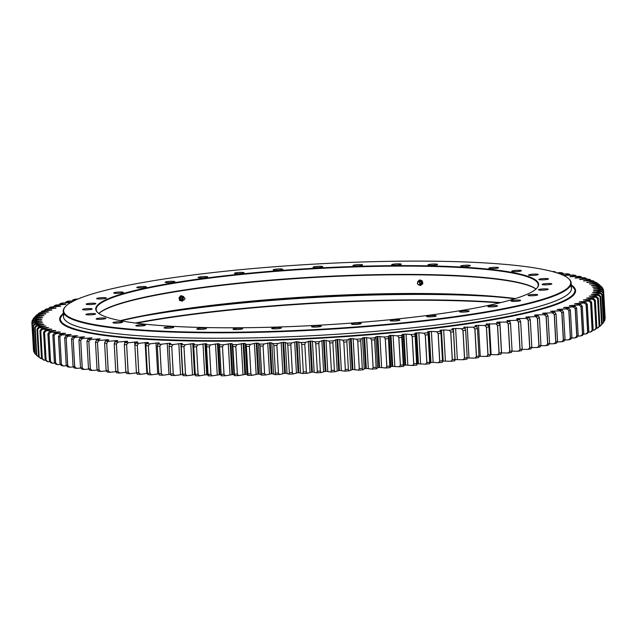 <?xml version="1.0" encoding="UTF-8"?>
<svg xmlns="http://www.w3.org/2000/svg" width="637" height="637" viewBox="0 0 637 637"><rect width="100%" height="100%" fill="white"/><g stroke="black" fill="none" stroke-linecap="round" stroke-linejoin="round"><path stroke-width="0.96" d="M568.339 278.409L568.793 278.815A254.386 32.766 176.8 0 1 571.182 282.939A254.386 32.766 176.8 0 1 360.486 327.1A254.386 32.766 176.8 0 1 63.206 311.342A254.386 32.766 176.8 0 1 65.117 306.97L65.531 306.516A253.948 32.71 -3.2 0 0 360.383 326.606A253.948 32.71 -3.2 0 0 568.339 278.409A253.948 32.71 -3.2 0 0 315.347 264.052A253.948 32.71 -3.2 0 0 65.531 306.516M63.206 311.342L63.509 316.796A254.386 32.766 -3.2 0 0 319.328 335.309A254.386 32.766 -3.2 0 0 571.493 288.394L571.182 282.939M514.656 298.793A241.168 31.062 -3.2 0 0 277.867 299.271A241.168 31.062 -3.2 0 0 121.149 320.793M120.361 320.642A240.73 31.006 176.8 0 1 277.915 298.888A240.73 31.006 176.8 0 1 515.421 298.554M535.996 289.063A221.787 28.569 -3.2 0 0 279.946 279.747A221.787 28.569 -3.2 0 0 98.854 313.508M536.736 288.362A221.35 28.506 -3.2 0 0 538.201 284.787A221.35 28.506 -3.2 0 0 279.532 271.075A221.35 28.506 -3.2 0 0 96.187 309.494A221.35 28.506 -3.2 0 0 98.042 312.886M98.815 313.476A221.35 28.506 176.8 0 1 279.993 279.364A221.35 28.506 176.8 0 1 536.036 289.031M88.193 309.813A4.849 0.621 176.8 0 1 82.531 309.51A4.849 0.621 176.8 0 1 87.333 308.619A4.849 0.621 176.8 0 1 92.206 308.969A4.849 0.621 176.8 0 1 88.193 309.813M91.816 304.462A4.849 0.621 176.8 0 1 86.146 304.16A4.849 0.621 176.8 0 1 90.956 303.268A4.849 0.621 176.8 0 1 95.829 303.618A4.849 0.621 176.8 0 1 91.816 304.462M102.302 298.888A4.849 0.621 176.8 0 1 96.641 298.586A4.849 0.621 176.8 0 1 101.45 297.694A4.849 0.621 176.8 0 1 106.323 298.044A4.849 0.621 176.8 0 1 102.302 298.888M119.358 293.267A4.849 0.621 176.8 0 1 113.689 292.972A4.849 0.621 176.8 0 1 118.498 292.072A4.849 0.621 176.8 0 1 123.371 292.431A4.849 0.621 176.8 0 1 119.358 293.267M142.441 287.773A4.849 0.621 176.8 0 1 136.772 287.47A4.849 0.621 176.8 0 1 141.581 286.578A4.849 0.621 176.8 0 1 146.454 286.929A4.849 0.621 176.8 0 1 142.441 287.773M170.851 282.557A4.849 0.621 176.8 0 1 165.19 282.263A4.849 0.621 176.8 0 1 169.999 281.363A4.849 0.621 176.8 0 1 174.872 281.721A4.849 0.621 176.8 0 1 170.851 282.557M203.744 277.796A4.849 0.621 176.8 0 1 198.083 277.501A4.849 0.621 176.8 0 1 202.885 276.601A4.849 0.621 176.8 0 1 207.758 276.96A4.849 0.621 176.8 0 1 203.744 277.796M240.101 273.623A4.849 0.621 176.8 0 1 234.44 273.329A4.849 0.621 176.8 0 1 239.241 272.437A4.849 0.621 176.8 0 1 244.114 272.787A4.849 0.621 176.8 0 1 240.101 273.623M278.831 270.176A4.849 0.621 176.8 0 1 273.169 269.873A4.849 0.621 176.8 0 1 277.971 268.981A4.849 0.621 176.8 0 1 282.844 269.332A4.849 0.621 176.8 0 1 278.831 270.176M318.747 267.548A4.849 0.621 176.8 0 1 313.086 267.245A4.849 0.621 176.8 0 1 317.887 266.354A4.849 0.621 176.8 0 1 322.76 266.704A4.849 0.621 176.8 0 1 318.747 267.548M358.639 265.82A4.849 0.621 176.8 0 1 352.978 265.518A4.849 0.621 176.8 0 1 357.779 264.626A4.849 0.621 176.8 0 1 362.652 264.976A4.849 0.621 176.8 0 1 358.639 265.82M397.297 265.048A4.849 0.621 176.8 0 1 391.636 264.753A4.849 0.621 176.8 0 1 396.437 263.861A4.849 0.621 176.8 0 1 401.31 264.212A4.849 0.621 176.8 0 1 397.297 265.048M433.55 265.263A4.849 0.621 176.8 0 1 427.889 264.96A4.849 0.621 176.8 0 1 432.69 264.068A4.849 0.621 176.8 0 1 437.563 264.419A4.849 0.621 176.8 0 1 433.55 265.263M466.284 266.441A4.849 0.621 176.8 0 1 460.623 266.147A4.849 0.621 176.8 0 1 465.432 265.247A4.849 0.621 176.8 0 1 470.297 265.605A4.849 0.621 176.8 0 1 466.284 266.441M494.519 268.559A4.849 0.621 176.8 0 1 488.858 268.265A4.849 0.621 176.8 0 1 493.659 267.365A4.849 0.621 176.8 0 1 498.532 267.723A4.849 0.621 176.8 0 1 494.519 268.559M517.387 271.553A4.849 0.621 176.8 0 1 511.726 271.251A4.849 0.621 176.8 0 1 516.527 270.359A4.849 0.621 176.8 0 1 521.4 270.709A4.849 0.621 176.8 0 1 517.387 271.553M534.196 275.327A4.849 0.621 176.8 0 1 528.535 275.025A4.849 0.621 176.8 0 1 533.336 274.133A4.849 0.621 176.8 0 1 538.209 274.483A4.849 0.621 176.8 0 1 534.196 275.327M544.444 279.77A4.849 0.621 176.8 0 1 538.775 279.468A4.849 0.621 176.8 0 1 543.584 278.576A4.849 0.621 176.8 0 1 548.457 278.926A4.849 0.621 176.8 0 1 544.444 279.77M547.804 284.739A4.849 0.621 176.8 0 1 542.135 284.436A4.849 0.621 176.8 0 1 546.944 283.545A4.849 0.621 176.8 0 1 551.817 283.895A4.849 0.621 176.8 0 1 547.804 284.739M544.181 290.09A4.849 0.621 176.8 0 1 538.52 289.795A4.849 0.621 176.8 0 1 543.321 288.895A4.849 0.621 176.8 0 1 548.194 289.254A4.849 0.621 176.8 0 1 544.181 290.09M533.687 295.664A4.849 0.621 176.8 0 1 528.025 295.361A4.849 0.621 176.8 0 1 532.827 294.469A4.849 0.621 176.8 0 1 537.7 294.82A4.849 0.621 176.8 0 1 533.687 295.664M516.639 301.285A4.849 0.621 176.8 0 1 510.978 300.983A4.849 0.621 176.8 0 1 515.779 300.091A4.849 0.621 176.8 0 1 520.652 300.441A4.849 0.621 176.8 0 1 516.639 301.285M493.556 306.779A4.849 0.621 176.8 0 1 487.894 306.485A4.849 0.621 176.8 0 1 492.696 305.593A4.849 0.621 176.8 0 1 497.569 305.943A4.849 0.621 176.8 0 1 493.556 306.779M432.244 316.756A4.849 0.621 176.8 0 1 426.583 316.454A4.849 0.621 176.8 0 1 431.384 315.562A4.849 0.621 176.8 0 1 436.257 315.912A4.849 0.621 176.8 0 1 432.244 316.756M395.888 320.929A4.849 0.621 176.8 0 1 390.226 320.626A4.849 0.621 176.8 0 1 395.028 319.734A4.849 0.621 176.8 0 1 399.901 320.085A4.849 0.621 176.8 0 1 395.888 320.929M357.158 324.376A4.849 0.621 176.8 0 1 351.497 324.082A4.849 0.621 176.8 0 1 356.298 323.182A4.849 0.621 176.8 0 1 361.171 323.54A4.849 0.621 176.8 0 1 357.158 324.376M317.242 327.004A4.849 0.621 176.8 0 1 311.581 326.709A4.849 0.621 176.8 0 1 316.382 325.81A4.849 0.621 176.8 0 1 321.255 326.168A4.849 0.621 176.8 0 1 317.242 327.004M277.35 328.732A4.849 0.621 176.8 0 1 271.688 328.429A4.849 0.621 176.8 0 1 276.49 327.537A4.849 0.621 176.8 0 1 281.363 327.888A4.849 0.621 176.8 0 1 277.35 328.732M238.692 329.504A4.849 0.621 176.8 0 1 233.031 329.202A4.849 0.621 176.8 0 1 237.832 328.31A4.849 0.621 176.8 0 1 242.705 328.66A4.849 0.621 176.8 0 1 238.692 329.504M202.439 329.289A4.849 0.621 176.8 0 1 196.777 328.995A4.849 0.621 176.8 0 1 201.579 328.095A4.849 0.621 176.8 0 1 206.452 328.453A4.849 0.621 176.8 0 1 202.439 329.289M169.705 328.111A4.849 0.621 176.8 0 1 164.043 327.808A4.849 0.621 176.8 0 1 168.845 326.916A4.849 0.621 176.8 0 1 173.718 327.267A4.849 0.621 176.8 0 1 169.705 328.111M141.47 325.993A4.849 0.621 176.8 0 1 135.808 325.69A4.849 0.621 176.8 0 1 140.61 324.798A4.849 0.621 176.8 0 1 145.483 325.149A4.849 0.621 176.8 0 1 141.47 325.993M118.601 322.999A4.849 0.621 176.8 0 1 112.94 322.696A4.849 0.621 176.8 0 1 117.741 321.804A4.849 0.621 176.8 0 1 122.615 322.155A4.849 0.621 176.8 0 1 118.601 322.999M101.793 319.225A4.849 0.621 176.8 0 1 96.131 318.922A4.849 0.621 176.8 0 1 100.933 318.03A4.849 0.621 176.8 0 1 105.806 318.389A4.849 0.621 176.8 0 1 101.793 319.225M465.137 311.995A4.849 0.621 176.8 0 1 459.476 311.692A4.849 0.621 176.8 0 1 464.277 310.8A4.849 0.621 176.8 0 1 469.151 311.151A4.849 0.621 176.8 0 1 465.137 311.995M91.553 314.789A4.849 0.621 176.8 0 1 85.891 314.487A4.849 0.621 176.8 0 1 90.693 313.595A4.849 0.621 176.8 0 1 95.566 313.945A4.849 0.621 176.8 0 1 91.553 314.789M354.913 322.824A221.787 28.569 176.8 0 1 97.811 312.687A221.787 28.569 176.8 0 1 315.578 268.185A221.787 28.569 176.8 0 1 536.943 288.131A221.787 28.569 176.8 0 1 354.913 322.824M38.507 356.609A286.324 36.874 -3.2 0 0 39.096 356.967L37.559 329.488A286.324 36.874 176.8 0 1 36.97 329.13L38.507 356.609L40.203 358.137A284.564 36.651 176.8 0 0 41.055 358.647L41.923 358.615M36.97 329.13L38.467 327.171A284.564 36.651 -3.2 0 0 39.319 327.681L37.559 329.488M39.096 356.967L41.055 358.647M40.688 331.081A286.324 36.874 176.8 0 1 39.948 330.738L41.485 358.217A286.324 36.874 -3.2 0 0 42.225 358.559L40.768 330.985L42.313 358.639L44.192 360.231A284.564 36.651 176.8 0 1 43.133 359.738L41.485 358.217M39.948 330.738L41.397 328.772A284.564 36.651 -3.2 0 0 42.464 329.265L40.768 330.985M44.479 332.618A286.324 36.874 176.8 0 1 43.603 332.291L45.139 359.77A286.324 36.874 -3.2 0 0 46.015 360.096L44.558 332.522L46.103 360.176L47.998 361.752A284.564 36.651 176.8 0 1 46.724 361.275L45.139 359.77M43.603 332.291L44.996 330.308A284.564 36.651 -3.2 0 0 46.27 330.786L44.558 332.522M48.93 334.091A286.324 36.874 176.8 0 1 47.91 333.78L49.447 361.259A286.324 36.874 -3.2 0 0 50.466 361.569L49.009 333.995L50.554 361.649L52.457 363.217A284.564 36.651 176.8 0 1 50.976 362.764L49.447 361.259M47.91 333.78L49.248 331.797A284.564 36.651 -3.2 0 0 50.721 332.251L49.009 333.995M54.034 335.5A286.324 36.874 176.8 0 1 52.871 335.197L54.408 362.676A286.324 36.874 -3.2 0 0 55.57 362.979L54.105 335.404L55.658 363.058L57.553 364.611A284.564 36.651 176.8 0 1 55.873 364.181L54.408 362.676M52.871 335.197L54.145 333.215A284.564 36.651 -3.2 0 0 55.825 333.645L54.105 335.404M59.767 336.838A286.324 36.874 176.8 0 1 58.469 336.551L60.005 364.03A286.324 36.874 -3.2 0 0 61.303 364.316L59.846 336.742L61.391 364.396L63.286 365.941A284.564 36.651 176.8 0 1 61.407 365.527L60.005 364.03M58.469 336.551L59.679 334.56A284.564 36.651 -3.2 0 0 61.558 334.974L59.846 336.742M66.129 338.104A286.324 36.874 176.8 0 1 64.695 337.841L66.232 365.312A286.324 36.874 -3.2 0 0 67.665 365.582L66.2 338.008L67.745 365.662L69.632 367.199A284.564 36.651 176.8 0 1 67.562 366.808L66.232 365.312M64.695 337.841L65.834 335.842A284.564 36.651 -3.2 0 0 67.904 336.225L66.2 338.008M73.088 339.298A286.324 36.874 176.8 0 1 71.527 339.043L73.064 366.522A286.324 36.874 -3.2 0 0 74.625 366.777L73.159 339.202L74.704 366.848L76.583 368.377A284.564 36.651 176.8 0 1 74.322 368.011L73.064 366.522M71.527 339.043L72.594 337.045A284.564 36.651 -3.2 0 0 74.855 337.411L73.159 339.202M80.644 340.413A286.324 36.874 176.8 0 1 78.956 340.174L80.493 367.653A286.324 36.874 -3.2 0 0 82.181 367.883L80.708 340.317L82.253 367.963L84.116 369.476A284.564 36.651 176.8 0 1 81.671 369.134L80.493 367.653M78.956 340.174L79.944 338.167A284.564 36.651 -3.2 0 0 82.388 338.51L80.708 340.317M88.766 341.44A286.324 36.874 176.8 0 1 86.958 341.225L88.495 368.704A286.324 36.874 -3.2 0 0 90.303 368.919L88.83 341.344L90.374 368.99L92.222 370.495A284.564 36.651 176.8 0 1 89.602 370.185L88.495 368.704M86.958 341.225L87.866 339.218A284.564 36.651 -3.2 0 0 90.486 339.529L88.83 341.344M97.445 342.387A286.324 36.874 176.8 0 1 95.51 342.188L97.047 369.667A286.324 36.874 -3.2 0 0 98.982 369.866L97.501 342.292L99.053 369.938L100.869 371.435A284.564 36.651 176.8 0 1 98.074 371.148L97.047 369.667M95.51 342.188L96.346 340.182A284.564 36.651 -3.2 0 0 99.141 340.469L97.501 342.292M106.65 343.247A286.324 36.874 176.8 0 1 104.603 343.072L106.14 370.551A286.324 36.874 -3.2 0 0 108.186 370.726L106.705 343.152L108.25 370.806L110.042 372.287A284.564 36.651 176.8 0 1 107.088 372.024L106.14 370.551M104.603 343.072L105.36 341.058A284.564 36.651 -3.2 0 0 108.314 341.321L106.705 343.152M116.364 344.028A286.324 36.874 176.8 0 1 114.214 343.861L115.751 371.339A286.324 36.874 -3.2 0 0 117.901 371.498L116.42 343.932L117.964 371.578L119.724 373.051A284.564 36.651 176.8 0 1 116.611 372.82L115.751 371.339M114.214 343.861L114.875 341.854A284.564 36.651 -3.2 0 0 117.988 342.085L116.42 343.932M126.564 344.713A286.324 36.874 176.8 0 1 124.311 344.569L125.847 372.048A286.324 36.874 -3.2 0 0 128.101 372.183L126.62 344.609L128.164 372.263L129.884 373.728A284.564 36.651 176.8 0 1 126.62 373.521L125.847 372.048M124.311 344.569L124.892 342.555A284.564 36.651 -3.2 0 0 128.148 342.762L126.62 344.609M137.226 345.302A286.324 36.874 176.8 0 1 134.869 345.182L136.406 372.661A286.324 36.874 -3.2 0 0 138.762 372.78L137.274 345.206L138.818 372.852L140.498 374.309A284.564 36.651 176.8 0 1 137.098 374.134L136.406 372.661M134.869 345.182L135.363 343.168A284.564 36.651 -3.2 0 0 138.77 343.343L137.274 345.206M148.317 345.803A286.324 36.874 176.8 0 1 145.873 345.7L147.41 373.178A286.324 36.874 -3.2 0 0 149.854 373.282L148.365 345.708L149.91 373.354L151.55 374.803A284.564 36.651 176.8 0 1 148.007 374.66L147.41 373.178M145.873 345.7L146.279 343.693A284.564 36.651 -3.2 0 0 149.814 343.837L148.365 345.708M159.823 346.209A286.324 36.874 176.8 0 1 157.291 346.13L158.828 373.601A286.324 36.874 -3.2 0 0 161.36 373.688L159.863 346.106L161.408 373.76L163 375.201A284.564 36.651 176.8 0 1 159.338 375.089L158.828 373.601M157.291 346.13L157.602 344.123A284.564 36.651 -3.2 0 0 161.265 344.235L159.863 346.106M171.703 346.52A286.324 36.874 176.8 0 1 169.092 346.456L170.628 373.935A286.324 36.874 -3.2 0 0 173.24 373.999L171.743 346.417L173.288 374.07L174.825 375.504A284.564 36.651 176.8 0 1 171.05 375.424L170.628 373.935M169.092 346.456L169.315 344.458A284.564 36.651 -3.2 0 0 173.097 344.537L171.743 346.417M183.942 346.735A286.324 36.874 176.8 0 1 181.258 346.695L182.795 374.174A286.324 36.874 -3.2 0 0 185.478 374.214L183.974 346.632L185.526 374.285L187.007 375.719A284.564 36.651 176.8 0 1 183.122 375.663L182.795 374.174M181.258 346.695L181.386 344.697A284.564 36.651 -3.2 0 0 185.271 344.752L183.974 346.632M196.499 346.854A286.324 36.874 176.8 0 1 193.744 346.831L195.28 374.309A286.324 36.874 -3.2 0 0 198.035 374.325L196.53 346.751L198.075 374.405L199.5 375.83A284.564 36.651 176.8 0 1 195.519 375.806L195.28 374.309M193.744 346.831L193.783 344.84A284.564 36.651 -3.2 0 0 197.765 344.864L196.53 346.751M209.35 346.87A286.324 36.874 176.8 0 1 206.539 346.878L208.068 374.357A286.324 36.874 -3.2 0 0 210.887 374.349L209.374 346.775L210.927 374.421L212.28 375.846A284.564 36.651 176.8 0 1 208.211 375.854L208.068 374.357M206.539 346.878L206.484 344.888A284.564 36.651 -3.2 0 0 210.552 344.88L209.374 346.775M208.211 375.854L208.164 375.082M222.464 346.799A286.324 36.874 176.8 0 1 219.59 346.823L221.127 374.301A286.324 36.874 -3.2 0 0 223.993 374.277L222.488 346.703L224.033 374.349L225.323 375.766A284.564 36.651 176.8 0 1 221.174 375.806L221.127 374.301M219.59 346.823L219.447 344.832A284.564 36.651 -3.2 0 0 223.595 344.8L222.488 346.703M235.801 346.624A286.324 36.874 176.8 0 1 232.887 346.671L234.424 374.15A286.324 36.874 -3.2 0 0 237.338 374.102L235.817 346.528L237.37 374.174L238.596 375.591A284.564 36.651 176.8 0 1 234.376 375.655L234.424 374.15M232.887 346.671L232.648 344.689A284.564 36.651 -3.2 0 0 236.86 344.625L235.817 346.528M249.338 346.361A286.324 36.874 176.8 0 1 246.384 346.424L247.92 373.903A286.324 36.874 -3.2 0 0 250.874 373.839L249.354 346.265L250.898 373.911L252.061 375.32A284.564 36.651 176.8 0 1 247.785 375.416L247.92 373.903M246.384 346.424L246.049 344.45A284.564 36.651 -3.2 0 0 250.325 344.354L249.354 346.265M263.041 345.995A286.324 36.874 176.8 0 1 260.055 346.082L261.592 373.561A286.324 36.874 -3.2 0 0 264.578 373.473L263.057 345.899L264.602 373.545L265.685 374.954A284.564 36.651 176.8 0 1 261.361 375.082L261.592 373.561M260.055 346.082L259.633 344.115A284.564 36.651 -3.2 0 0 263.957 343.988L263.057 345.899M276.88 345.541A286.324 36.874 176.8 0 1 273.862 345.644L275.399 373.123A286.324 36.874 -3.2 0 0 278.409 373.019L276.88 345.437L278.433 373.091L279.436 374.5A284.564 36.651 176.8 0 1 275.08 374.652L275.399 373.123M273.862 345.644L273.345 343.685A284.564 36.651 -3.2 0 0 277.708 343.526L276.88 345.437M290.806 344.983A286.324 36.874 176.8 0 1 287.781 345.111L289.309 372.589A286.324 36.874 -3.2 0 0 292.343 372.462L290.814 344.888L292.359 372.541L293.291 373.943A284.564 36.651 176.8 0 1 288.903 374.126L289.309 372.589M287.781 345.111L287.176 343.16A284.564 36.651 -3.2 0 0 291.563 342.977L290.814 344.888M304.805 344.346A286.324 36.874 176.8 0 1 301.763 344.49L303.3 371.968A286.324 36.874 -3.2 0 0 306.341 371.825L304.805 344.251L306.349 371.897L307.201 373.298A284.564 36.651 176.8 0 1 302.798 373.513L303.3 371.968M301.763 344.49L301.07 342.547A284.564 36.651 -3.2 0 0 305.473 342.332L304.805 344.251M318.834 343.614A286.324 36.874 176.8 0 1 315.785 343.773L317.322 371.252A286.324 36.874 -3.2 0 0 320.371 371.084L318.834 343.51L320.379 371.164L321.144 372.565A284.564 36.651 176.8 0 1 316.74 372.812L317.322 371.252M315.785 343.773L315.004 341.838A284.564 36.651 -3.2 0 0 319.416 341.599L318.834 343.51M332.864 342.786A286.324 36.874 176.8 0 1 329.815 342.977L331.351 370.447A286.324 36.874 -3.2 0 0 334.401 370.264L332.856 342.69L333.358 340.779L337.714 339.425L342.865 340.166A284.564 36.651 -3.2 0 0 347.253 339.871L346.854 341.878A286.324 36.874 176.8 0 1 343.821 342.085L345.358 369.564A286.324 36.874 -3.2 0 0 348.391 369.356L346.854 341.878M329.815 342.977L328.955 341.05A284.564 36.651 -3.2 0 0 333.358 340.779M334.401 370.264L335.086 371.745A284.564 36.651 176.8 0 1 330.683 372.016L331.351 370.447M343.821 342.085L342.865 340.166M348.391 369.356L348.988 370.838A284.564 36.651 176.8 0 1 344.601 371.132L345.358 369.564M360.773 340.883A286.324 36.874 176.8 0 1 357.755 341.106L359.292 368.584A286.324 36.874 -3.2 0 0 362.31 368.361L360.757 340.787L361.083 338.876L363.846 337.578L370.487 338.151A284.564 36.651 -3.2 0 0 374.811 337.801L374.588 339.808A286.324 36.874 176.8 0 1 371.594 340.047L373.131 367.525A286.324 36.874 -3.2 0 0 376.125 367.286L374.588 339.808M357.755 341.106L356.72 339.202A284.564 36.651 -3.2 0 0 361.083 338.876M362.31 368.361L362.819 369.842A284.564 36.651 176.8 0 1 358.456 370.169L359.292 368.584M371.594 340.047L370.487 338.151M376.125 367.286L376.539 368.767A284.564 36.651 176.8 0 1 372.215 369.118L373.131 367.525M388.267 338.653A286.324 36.874 176.8 0 1 385.305 338.908L386.842 366.386A286.324 36.874 -3.2 0 0 389.804 366.132L388.395 336.655L389.08 335.659L390.274 335.373L397.592 335.818A284.564 36.651 -3.2 0 0 401.812 335.42L401.772 337.419A286.324 36.874 176.8 0 1 398.858 337.69L400.394 365.168A286.324 36.874 -3.2 0 0 403.309 364.897L401.772 337.419M385.305 338.908L384.119 337.021A284.564 36.651 -3.2 0 0 388.395 336.655M389.804 366.132L390.131 367.621A284.564 36.651 176.8 0 1 385.847 367.995L386.842 366.386M398.858 337.69L397.592 335.818M403.309 364.897L403.547 366.386A284.564 36.651 176.8 0 1 399.327 366.785L400.394 365.168M415.085 336.113A286.324 36.874 176.8 0 1 412.211 336.4L413.747 363.878A286.324 36.874 -3.2 0 0 416.622 363.592L414.974 333.143L418.859 332.761L423.931 333.191A284.564 36.651 -3.2 0 0 428.008 332.745L428.152 334.736A286.324 36.874 176.8 0 1 425.333 335.038L426.87 362.517A286.324 36.874 -3.2 0 0 429.688 362.214L428.152 334.736M412.211 336.4L410.873 334.536A284.564 36.651 -3.2 0 0 415.029 334.122L414.982 333.159M416.622 363.592L416.757 365.089A284.564 36.651 176.8 0 1 412.609 365.503L413.747 363.878M425.333 335.038L423.931 333.191M429.688 362.214L429.736 363.711A284.564 36.651 176.8 0 1 425.667 364.157L426.87 362.517M440.963 333.286A286.324 36.874 176.8 0 1 438.2 333.605L439.737 361.083A286.324 36.874 -3.2 0 0 442.5 360.765L440.963 333.286L440.724 331.312L439.912 330.348M438.2 333.605L436.735 331.773A284.564 36.651 -3.2 0 0 440.724 331.312M442.5 360.765L442.452 362.278A284.564 36.651 176.8 0 1 438.463 362.74L439.737 361.083M453.472 331.781A286.324 36.874 176.8 0 1 450.781 332.116L452.318 359.587A286.324 36.874 -3.2 0 0 455.009 359.26L453.472 331.781L453.138 329.807L451.944 328.859M450.781 332.116L449.244 330.285A284.564 36.651 -3.2 0 0 453.138 329.807M455.009 359.26L454.874 360.773A284.564 36.651 176.8 0 1 450.98 361.251L452.318 359.587M465.655 330.213A286.324 36.874 176.8 0 1 463.035 330.555L464.572 358.034A286.324 36.874 -3.2 0 0 467.184 357.691L465.655 330.213L465.233 328.246L463.736 327.386L473.291 327.139A284.564 36.651 -3.2 0 0 476.962 326.622L477.479 328.581A286.324 36.874 176.8 0 1 474.939 328.939L476.476 356.417A286.324 36.874 -3.2 0 0 479.016 356.059L477.479 328.581M463.035 330.555L461.443 328.74A284.564 36.651 -3.2 0 0 465.233 328.246M467.184 357.691L466.961 359.212A284.564 36.651 176.8 0 1 463.179 359.714L464.572 358.034M474.939 328.939L473.291 327.139M479.016 356.059L478.698 357.588A284.564 36.651 176.8 0 1 475.027 358.105L476.476 356.417M488.921 326.908A286.324 36.874 176.8 0 1 486.469 327.275L488.006 354.753A286.324 36.874 -3.2 0 0 490.458 354.387L488.921 326.908L488.316 324.958L486.111 324.161L495.841 323.787A284.564 36.651 -3.2 0 0 499.257 323.238L499.949 325.181A286.324 36.874 176.8 0 1 497.585 325.555L499.121 353.033A286.324 36.874 -3.2 0 0 501.486 352.659L499.949 325.181M486.469 327.275L484.773 325.491A284.564 36.651 -3.2 0 0 488.316 324.958M490.458 354.387L490.044 355.924A284.564 36.651 176.8 0 1 486.501 356.457L488.006 354.753M497.585 325.555L495.841 323.787M501.486 352.659L500.985 354.204A284.564 36.651 176.8 0 1 497.577 354.753L499.121 353.033M510.54 323.405A286.324 36.874 176.8 0 1 508.278 323.795L509.815 351.274A286.324 36.874 -3.2 0 0 512.076 350.883L510.54 323.405L509.759 321.47L506.869 320.745L516.671 320.244A284.564 36.651 -3.2 0 0 519.8 319.67L520.66 321.597A286.324 36.874 176.8 0 1 518.502 321.996L520.039 349.466A286.324 36.874 -3.2 0 0 522.197 349.076L520.66 321.597M508.278 323.795L506.487 322.035A284.564 36.651 -3.2 0 0 509.759 321.47M512.076 350.883L511.487 352.436A284.564 36.651 176.8 0 1 508.215 353.002L509.815 351.274M518.502 321.996L516.671 320.244M522.197 349.076L521.528 350.637A284.564 36.651 176.8 0 1 518.407 351.21L520.039 349.466M530.295 319.75A286.324 36.874 176.8 0 1 528.248 320.148L529.785 347.627A286.324 36.874 -3.2 0 0 531.831 347.229L530.295 319.75L529.347 317.831L525.804 317.186L535.59 316.557A284.564 36.651 -3.2 0 0 538.392 315.96L539.42 317.871A286.324 36.874 176.8 0 1 537.485 318.277L539.021 345.756A286.324 36.874 -3.2 0 0 540.956 345.35L539.42 317.871M528.248 320.148L526.385 318.42A284.564 36.651 -3.2 0 0 529.347 317.831M531.831 347.229L531.083 348.797A284.564 36.651 176.8 0 1 528.113 349.387L529.785 347.627M537.485 318.277L535.59 316.557M540.956 345.35L540.12 346.926A284.564 36.651 176.8 0 1 537.317 347.523L539.021 345.756M548.011 315.96A286.324 36.874 176.8 0 1 546.196 316.382L547.732 343.861A286.324 36.874 -3.2 0 0 549.548 343.439L548.011 315.96L546.904 314.065L542.589 313.245L552.406 312.759A284.564 36.651 -3.2 0 0 554.859 312.154L556.045 314.033A286.324 36.874 176.8 0 1 554.349 314.455L555.886 341.934A286.324 36.874 -3.2 0 0 557.582 341.512L556.045 314.033M546.196 316.382L544.269 314.67A284.564 36.651 -3.2 0 0 546.904 314.065M549.548 343.439L548.632 345.031A284.564 36.651 176.8 0 1 546.005 345.636L547.732 343.861M554.349 314.455L552.406 312.759M557.582 341.512L556.595 343.12A284.564 36.651 176.8 0 1 554.134 343.725L555.886 341.934M563.506 312.09A286.324 36.874 176.8 0 1 561.938 312.512L563.474 339.991A286.324 36.874 -3.2 0 0 565.043 339.569L563.506 312.09L562.248 310.219L557.152 309.494L566.962 308.889A284.564 36.651 -3.2 0 0 569.048 308.268L570.378 310.131A286.324 36.874 176.8 0 1 568.937 310.561L570.473 338.032A286.324 36.874 -3.2 0 0 571.915 337.61L570.378 310.131M561.938 312.512L559.979 310.832A284.564 36.651 -3.2 0 0 562.248 310.219M565.043 339.569L563.976 341.185A284.564 36.651 176.8 0 1 561.707 341.798L563.474 339.991M568.937 310.561L566.962 308.889M571.915 337.61L570.776 339.234A284.564 36.651 176.8 0 1 568.69 339.855L570.473 338.032M576.636 308.165A286.324 36.874 176.8 0 1 575.33 308.595L576.867 336.073A286.324 36.874 -3.2 0 0 578.173 335.643L576.636 308.165L575.235 306.317L569.406 305.704L579.113 304.98A284.564 36.651 -3.2 0 0 580.809 304.359L582.274 306.198A286.324 36.874 176.8 0 1 581.103 306.62L582.64 334.099A286.324 36.874 -3.2 0 0 583.811 333.669L582.274 306.198M575.33 308.595L573.348 306.93A284.564 36.651 -3.2 0 0 575.235 306.317M578.173 335.643L576.971 337.284A284.564 36.651 176.8 0 1 575.076 337.897L576.867 336.073M581.103 306.62L579.113 304.98M583.811 333.669L582.537 335.325A284.564 36.651 176.8 0 1 580.848 335.946L582.64 334.099M587.274 304.223A286.324 36.874 176.8 0 1 586.247 304.653L587.776 332.132A286.324 36.874 -3.2 0 0 588.811 331.702L587.274 304.223L585.745 302.4L579.232 301.906L588.747 301.07A284.564 36.651 -3.2 0 0 590.037 300.449L591.622 302.264A286.324 36.874 176.8 0 1 590.738 302.686L592.275 330.165A286.324 36.874 -3.2 0 0 593.158 329.743L591.622 302.264M586.247 304.653L584.256 303.021A284.564 36.651 -3.2 0 0 585.745 302.4M588.811 331.702L587.473 333.366A284.564 36.651 176.8 0 1 585.984 333.987L587.776 332.132M590.738 302.686L588.747 301.07M593.158 329.743L591.765 331.415A284.564 36.651 176.8 0 1 590.483 332.036L592.275 330.165M595.316 300.314A286.324 36.874 176.8 0 1 594.568 300.736L596.105 328.214A286.324 36.874 -3.2 0 0 596.853 327.792L595.316 300.314L593.668 298.514L586.542 298.14L595.778 297.192A284.564 36.651 -3.2 0 0 596.638 296.587L598.334 298.379A286.324 36.874 176.8 0 1 597.737 298.793L599.274 326.271A286.324 36.874 -3.2 0 0 599.871 325.849L598.334 298.379M594.568 300.736L592.593 299.127A284.564 36.651 -3.2 0 0 593.668 298.514M596.853 327.792L595.404 329.48A284.564 36.651 176.8 0 1 594.329 330.093L596.105 328.214M597.737 298.793L595.778 297.192M599.871 325.849L598.374 327.553A284.564 36.651 176.8 0 1 597.506 328.159L599.274 326.271M600.683 296.46A286.324 36.874 176.8 0 1 600.229 296.874L601.766 324.352A286.324 36.874 -3.2 0 0 602.22 323.938L600.683 296.46L598.939 294.684L591.263 294.437L600.118 293.394A284.564 36.651 -3.2 0 0 600.564 292.805L602.347 294.565A286.324 36.874 176.8 0 1 602.045 294.979L603.581 322.457A286.324 36.874 -3.2 0 0 603.884 322.043L602.347 294.565M600.229 296.874L598.286 295.281A284.564 36.651 -3.2 0 0 598.939 294.684M602.22 323.938L600.667 325.65A284.564 36.651 176.8 0 1 600.014 326.248L601.766 324.352M602.045 294.979L600.118 293.394M601.83 324.368L603.581 322.457M603.327 292.709A286.324 36.874 176.8 0 1 603.167 293.108L604.704 320.586A286.324 36.874 -3.2 0 0 604.863 320.18L603.327 292.709L601.495 290.958L593.35 290.83L601.75 289.716A284.564 36.651 -3.2 0 0 601.75 289.142L603.613 290.878A286.324 36.874 176.8 0 1 603.613 291.268L605.142 318.747A286.324 36.874 -3.2 0 0 605.15 318.357L603.613 290.878M603.167 293.108L601.272 291.539A284.564 36.651 -3.2 0 0 601.495 290.958M603.852 321.55L604.704 320.586M603.613 291.268L601.75 289.716M604.8 319.145L605.142 318.747M603.358 289.469L601.535 287.924A284.564 36.651 -3.2 0 0 601.32 287.367L603.215 289.087A286.324 36.874 176.8 0 1 603.358 289.469L603.43 290.711M602.427 287.717L600.635 286.172A284.564 36.651 -3.2 0 0 600.213 285.631L602.132 287.343A286.324 36.874 176.8 0 1 602.427 287.717L602.459 288.402M600.213 285.631L591.391 285.607L599.059 284.468L600.81 286.164M599.059 284.468A284.564 36.651 -3.2 0 0 598.414 283.943L589.368 283.943M598.35 284.213L596.797 282.82A284.564 36.651 -3.2 0 0 595.945 282.302L586.725 282.358M595.372 282.605L593.867 281.22A284.564 36.651 -3.2 0 0 592.808 280.726L583.42 280.837M591.725 281.06L590.276 279.675A284.564 36.651 -3.2 0 0 589.002 279.197L579.582 279.444L586.024 278.194A284.564 36.651 -3.2 0 0 584.543 277.732L575.028 278.043L581.127 276.776A284.564 36.651 -3.2 0 0 579.447 276.339L569.86 276.713L575.593 275.423A284.564 36.651 -3.2 0 0 573.714 275.009L564.079 275.447L569.438 274.149A284.564 36.651 -3.2 0 0 567.368 273.759L560.823 274.244M587.41 279.571L586.024 278.194M582.457 278.146L581.127 276.776M576.859 276.792L575.593 275.423M570.641 275.51L569.438 274.149M563.809 274.308L562.678 272.939A284.564 36.651 -3.2 0 0 560.417 272.58L556.897 272.851M555.894 272.54L555.329 271.816A284.564 36.651 -3.2 0 0 552.884 271.473L552.311 271.521M81.624 297.527A284.564 36.651 -3.2 0 0 80.405 297.837L80.278 298.052M77.778 299.072L75.293 299.151A284.564 36.651 -3.2 0 0 73.024 299.764L72.021 301.301M73.812 300.887L68.31 301.102A284.564 36.651 -3.2 0 0 66.224 301.715L65.157 303.26M70.58 302.639L61.924 303.053A284.564 36.651 -3.2 0 0 60.029 303.666L58.899 305.227M60.029 303.666L65.579 304.382L56.152 305.012A284.564 36.651 -3.2 0 0 54.464 305.625L53.261 307.193M54.464 305.625L60.388 306.286L51.016 306.962A284.564 36.651 -3.2 0 0 49.527 307.583L48.269 309.16M49.527 307.583L55.817 308.181L46.517 308.921A284.564 36.651 -3.2 0 0 45.235 309.534L43.921 311.127M45.235 309.534L51.876 310.076L42.671 310.864A284.564 36.651 -3.2 0 0 41.596 311.477L40.227 313.078M41.596 311.477L48.579 311.955L39.494 312.791A284.564 36.651 -3.2 0 0 38.626 313.396L37.209 315.012M38.626 313.396L45.928 313.81L36.986 314.702A284.564 36.651 -3.2 0 0 36.333 315.299L34.86 316.923M33.116 318.906A286.324 36.874 176.8 0 1 33.419 318.5L35.146 316.589A284.564 36.651 -3.2 0 0 34.709 317.178L33.148 319.408M32.137 320.769A286.324 36.874 176.8 0 1 32.296 320.363L33.992 318.444A284.564 36.651 -3.2 0 0 33.769 319.026L32.137 320.769L32.2 321.812M31.85 322.601A286.324 36.874 176.8 0 1 31.858 322.203L33.522 320.276A284.564 36.651 -3.2 0 0 33.514 320.841L31.85 322.601L33.57 350.239M32.248 324.384A286.324 36.874 176.8 0 1 32.105 324.002L33.642 351.481A286.324 36.874 -3.2 0 0 33.785 351.863L32.328 324.297L33.872 351.942L34.541 352.548M32.105 324.002L33.737 322.059A284.564 36.651 -3.2 0 0 33.944 322.617L32.328 324.297M33.331 326.136A286.324 36.874 176.8 0 1 33.044 325.762L34.573 353.24A286.324 36.874 -3.2 0 0 34.868 353.615L33.419 326.04L34.963 353.694L36.19 354.785M33.044 325.762L34.629 323.811A284.564 36.651 -3.2 0 0 35.059 324.352L33.419 326.04M135.299 323.031A254.386 32.766 176.8 0 1 500.849 302.591M143.221 316.056A254.386 32.766 176.8 0 1 492.194 296.547A254.386 32.766 -3.2 0 0 143.221 316.056M36.643 355.311L35.107 327.832A286.324 36.874 176.8 0 1 34.661 327.474L36.198 354.944A286.324 36.874 -3.2 0 0 36.643 355.311L38.945 356.999M38.586 357.007A284.564 36.651 176.8 0 1 37.941 356.481L36.198 354.944M599.481 326.295L600.014 326.248M596.455 328.246L597.506 328.159M592.776 330.205L594.329 330.093M588.437 332.172L590.483 332.036M583.444 334.138L585.984 333.987M577.831 336.105L580.848 335.946M571.588 338.064L575.076 337.897M564.74 340.007L568.69 339.855M557.311 341.942L561.707 341.798M549.301 343.853L554.134 343.725M540.741 345.732L546.005 345.636M531.648 347.587L537.317 347.523M522.037 349.402L528.113 349.387M511.615 351.178L518.407 351.21M501.383 352.914L508.215 353.002M490.371 354.618L497.577 354.753M478.944 356.29L486.501 356.457M466.738 357.978L475.027 358.105M454.484 359.594L463.179 359.714M442.46 361.083L450.98 361.251M429.33 362.779L433.128 362.349L438.463 362.74M416.757 365.089L416.717 364.125L417.737 363.838L425.667 364.157M403.547 366.386L403.866 365.415L405.681 365.057L412.609 365.503M390.131 367.621L390.815 366.625L392.01 366.339L399.327 366.785M376.539 368.767L377.59 367.764L379.588 367.422L385.847 367.995M362.819 369.842L364.221 368.823L366.307 368.489L372.215 369.118M348.988 370.838L352.914 369.484L358.456 370.169M335.086 371.745L339.441 370.392L344.601 371.132M321.144 372.565L325.921 371.22L330.683 372.016M307.201 373.298L312.385 371.96L316.74 372.812M293.291 373.943L298.124 372.653L302.798 373.513M279.436 374.5L285.392 373.186L288.903 374.126M265.685 374.954L272.007 373.664L275.08 374.652M252.061 375.32L258.001 374.07L260.199 374.19L261.361 375.082M238.596 375.591L245.603 374.349L246.989 374.5L247.785 375.416M225.323 375.766L232.648 374.548L233.946 374.715L234.376 375.655M212.28 375.846L219.908 374.66L221.119 374.843L221.174 375.806M199.5 375.83L204.724 374.859L208.514 374.867M187.007 375.719L195.368 374.604M174.825 375.504L183.241 374.429M163 375.201L170.995 374.158M151.55 374.803L158.939 373.808M140.498 374.309L147.537 373.386M129.884 373.728L136.557 372.892M119.724 373.051L126.421 372.271M110.042 372.287L115.958 371.65M100.869 371.435L106.379 370.877M92.222 370.495L97.318 370.017M84.116 369.476L88.79 369.07M76.583 368.377L80.819 368.043M69.632 367.199L73.422 366.92M63.286 365.941L66.606 365.718M57.553 364.611L60.404 364.444M52.457 363.217L54.822 363.09M47.998 361.752L49.877 361.665M44.192 360.231L45.569 360.176M499.742 302.862A254.824 32.821 -3.2 0 0 136.422 323.174M39.319 327.681L48.547 327.625M48.492 327.681L41.397 328.772M42.464 329.265L51.852 329.146M51.772 329.218L44.996 330.308M46.27 330.786L55.69 330.547L49.248 331.797M55.698 330.699L54.989 330.858M50.721 332.251L60.236 331.941L54.145 333.215M60.244 332.116L59.639 332.251M55.825 333.645L65.412 333.27L59.679 334.56M65.42 333.47L64.918 333.581M61.558 334.974L71.185 334.536L65.834 335.842M67.904 336.225L77.563 335.731L72.594 337.045M74.855 337.411L84.506 336.846L79.944 338.167M82.388 338.51L92.023 337.889L87.866 339.218M90.486 339.529L100.081 338.852L96.346 340.182M99.141 340.469L108.155 339.688L108.823 340.015L105.36 341.058M108.314 341.321L117.741 340.532L114.875 341.854M117.988 342.085L127.304 341.241L127.695 341.512L124.892 342.555M128.148 342.762L137.329 341.87L137.823 342.125L135.363 343.168M137.353 342.308L137.329 341.87L137.823 342.125M138.77 343.343L147.784 342.403L148.389 342.65L146.279 343.693M147.816 342.905L147.784 342.403L148.389 342.65M149.814 343.837L158.653 342.849L159.361 343.088L157.602 344.123M158.685 343.447L158.653 342.849L159.361 343.088M161.265 344.235L169.904 343.2L170.716 343.431L169.315 344.458L169.259 343.192M173.097 344.537L181.505 343.462L182.421 343.677L181.386 344.697M185.271 344.752L192.764 343.63L194.46 343.837L193.783 344.84M197.765 344.864L205.671 343.709L206.786 343.9L206.484 344.888M210.552 344.88L218.18 343.693L219.383 343.876L219.447 344.832L219.383 343.876M223.595 344.8L230.92 343.582L232.218 343.749L232.648 344.689M236.86 344.625L243.867 343.383L245.253 343.534L246.049 344.45M250.325 344.354L256.265 343.104L258.471 343.224L259.633 344.115M263.957 343.988L270.271 342.698L273.345 343.685M277.708 343.526L283.664 342.22L287.176 343.16M291.563 342.977L296.388 341.687L301.07 342.547M305.473 342.332L310.657 340.994L315.004 341.838M319.416 341.599L324.193 340.254L328.955 341.05M347.253 339.871L350.446 338.565L356.72 339.202M374.811 337.801L375.854 336.798L377.86 336.455L384.119 337.021M401.812 335.42L402.13 334.441M403.866 365.415L402.13 334.449L406.08 334.059L410.873 334.536M428.008 332.745L427.578 331.773M427.594 331.813L431.4 331.383L436.735 331.773M439.944 330.396L443.663 329.95L449.244 330.285M451.999 328.923L455.622 328.453L461.443 328.74M463.736 327.386L464.389 327.1L464.421 327.737M476.962 326.622L475.114 325.794L476.269 325.419L484.773 325.491M475.114 325.794L475.672 325.507L475.704 326.025M486.111 324.161L486.572 323.875L486.596 324.313M499.257 323.238L496.709 322.473L497.067 322.187L506.487 322.035M519.8 319.67L516.575 318.978L517.236 318.611L526.385 318.42M538.392 315.96L534.531 315.355L534.929 314.989L544.269 314.67M554.859 312.154L550.535 311.27L559.979 310.832M569.048 308.268L563.888 307.496L573.348 306.93M564.016 307.838L563.586 307.79M569.948 305.935L569.414 305.871M580.809 304.359L574.877 303.698L584.256 303.021M575.267 304.024L574.638 303.953M579.973 302.113L579.24 302.034M590.037 300.449L583.388 299.908L592.593 299.127M596.638 296.587L589.336 296.173L598.286 295.281M600.564 292.805L592.673 292.518L601.272 291.539M601.75 289.142L593.358 288.975M593.358 288.983L601.535 287.924M601.32 287.367L592.697 287.255M592.705 287.279L600.635 286.172M589.408 283.983L596.797 282.82M586.781 282.414L593.867 281.22M583.5 280.901L590.276 279.675M579.582 279.444L580.283 279.125L580.307 279.579M575.028 278.043L575.625 277.732L575.649 278.162M569.86 276.713L570.37 276.808M564.079 275.447L564.486 275.518M559.318 273.679L562.678 272.939M554.294 272.071L555.329 271.816M73.024 299.764L75.588 300.043M66.224 301.715L71.694 302.384M65.34 304.454L65.866 304.279M60.021 306.389L59.997 305.967L60.642 306.182M55.323 308.316L55.3 307.87L56.04 308.077M36.333 315.299L43.929 315.649L35.146 316.589M34.709 317.178L42.599 317.465L33.992 318.444M33.769 319.026L41.923 319.248L33.522 320.276M33.514 320.841L41.915 321.016L33.737 322.059M33.944 322.617L42.568 322.712L34.629 323.811M35.059 324.352L43.905 324.408M43.881 324.448L36.213 325.515A284.564 36.651 -3.2 0 0 36.85 326.04L45.896 326.04M45.864 326.088L38.467 327.171M34.661 327.474L36.213 325.515M36.85 326.04L35.107 327.832M44.152 325.825L44.184 326.399M35.186 327.744L36.731 355.39M42.281 324.185L42.313 324.751M41.071 322.505L41.102 323.047M40.529 320.777L40.561 321.311M31.93 322.505L33.474 350.151M40.657 319.01L40.688 319.543M32.224 320.682L32.28 321.717M41.445 317.21L41.477 317.728M33.196 318.818L33.228 319.312M42.91 315.387L42.934 315.896M45.028 313.531L45.052 314.025M47.807 311.66L47.831 312.138M51.231 309.773L51.255 310.235M602.276 287.59L602.315 288.266M603.215 289.341L603.279 290.568M603.462 291.141L605.015 318.898M603.024 292.972L604.577 320.73M601.893 294.843L603.446 322.601M600.086 296.738L601.639 324.496M597.594 298.657L599.146 326.415M594.425 300.6L595.977 328.35M590.595 302.551L592.147 330.308M586.104 304.518L587.656 332.267M580.968 306.485L582.521 334.242M575.195 308.451L576.748 336.209M568.809 310.418L570.362 338.175M561.81 312.369L563.363 340.126M554.23 314.312L555.783 342.069M546.076 316.239L547.629 343.988M537.373 318.134L538.918 345.891M528.137 320.005L529.689 347.762M518.399 321.844L519.951 349.602M508.175 323.652L509.727 351.401M497.489 325.411L499.042 353.161M486.381 327.123L487.926 354.881M474.86 328.796L476.404 356.545M462.956 330.404L464.508 358.161M450.709 331.965L452.262 359.714M438.137 333.454L439.689 361.211M425.277 334.887L426.83 362.644M412.155 336.248L413.708 364.006M389.08 335.659L390.815 366.625M398.81 337.538L400.362 365.296M375.854 336.798L377.59 367.764M385.266 338.757L386.818 366.506M362.493 337.857L364.221 368.823M371.562 339.895L373.115 367.645M349.02 338.844L350.748 369.81M357.731 340.954L359.284 368.704M335.468 339.744L337.204 370.71M343.797 341.926L345.35 369.683M321.876 340.556L323.612 371.522M329.807 342.817L331.359 370.575M308.276 341.289L310.004 372.255M294.7 341.934L296.428 372.9M281.172 342.491L282.9 373.457M267.739 342.953L269.467 373.919M254.418 343.327L256.154 374.293M241.256 343.606L242.984 374.572M228.277 343.797L230.005 374.763M215.513 343.892L217.241 374.859M202.996 343.892L204.724 374.859M190.75 343.797L192.485 374.763M178.814 343.614L180.542 374.58M167.213 343.335L168.94 374.301M155.969 342.961L157.705 373.927M145.125 342.499L146.852 373.465M134.686 341.942L136.422 372.908M124.693 341.305L124.78 342.945M115.162 340.572L115.225 341.727M106.124 339.76L106.18 340.795M97.588 338.86L97.644 339.808M89.586 337.873L89.634 338.757M82.133 336.814L82.181 337.634M75.254 335.675L75.293 336.447M68.947 334.465L68.987 335.197M63.246 333.183L63.286 333.876M58.158 331.837L58.198 332.498M53.691 330.42L53.731 331.057M49.869 328.947L49.901 329.56M46.684 327.41L46.716 328.007M37.639 329.393L39.183 357.038M570.457 285.718A254.386 32.766 176.8 0 1 360.789 332.546A254.386 32.766 176.8 0 1 64.241 314.017M571.309 285.097A257.706 33.196 176.8 0 1 361.466 334.951A257.706 33.196 176.8 0 1 69.17 326.916A257.706 33.196 176.8 0 1 63.326 313.5M571.301 284.994A258.351 33.275 176.8 0 1 575.585 290.568A258.351 33.275 176.8 0 1 361.593 335.412A258.351 33.275 176.8 0 1 59.687 319.416A258.351 33.275 176.8 0 1 63.318 313.396M422.299 280.933L422.841 283.672L422.363 283.823L422.052 282.47L421.821 281.084L422.299 280.933L419.887 279.914L417.538 281.793L417.761 283.178M421.821 281.084L419.409 280.073M422.841 283.672L420.492 285.551L422.363 283.823M418.079 284.532L420.492 285.551M417.737 282.295A2.421 2.166 71.8 0 1 422.052 282.47A2.421 2.166 71.8 0 1 418.477 284.54M418.7 281.968A1.545 1.378 71.8 0 1 421.192 283.513A1.545 1.378 71.8 0 1 419.449 284.229M419.488 284.182A1.163 1.043 -108.2 0 0 418.764 281.976M417.673 283.998A1.314 1.178 -108.2 0 0 417.697 284.03L417.41 283.17A1.314 1.178 -108.2 0 0 417.41 283.21M417.434 283.481A1.099 0.987 -108.2 0 0 417.649 283.967L417.41 283.25A1.099 0.987 -108.2 0 0 417.434 283.481M182.373 301.174L179.538 300.401L179.037 297.71L179.674 297.798L180.175 300.481L182.373 301.174L183.273 300.186A2.421 1.983 -82.5 0 1 181.33 300.839A2.421 1.983 -82.5 0 1 179.984 299.143A2.421 1.983 -82.5 0 1 180.574 296.81L179.674 297.798M179.538 300.401L180.175 300.481M179.037 297.71L180.725 295.719L181.362 295.799L180.574 296.81A2.421 1.983 -82.5 0 1 182.516 296.157L181.362 295.799M183.87 297.845L183.56 296.492L182.516 296.157A2.421 1.983 -82.5 0 1 183.751 297.415M182.62 299.732A1.545 1.258 -82.5 0 1 181.378 297.145A1.545 1.258 -82.5 0 1 182.915 297.479M183.289 297.527A1.163 0.948 97.5 0 0 182.071 299.119A1.163 0.948 97.5 0 0 182.994 299.788M184.579 297.949A1.314 1.075 97.5 0 0 182.62 299.079A1.314 1.075 97.5 0 0 184.348 299.709M183.05 299.056A1.099 0.9 97.5 0 0 184.427 299.653A1.099 0.9 97.5 0 0 183.544 297.798A1.099 0.9 97.5 0 0 183.05 299.056M584.304 280.583L584.336 281.06M587.688 282.103L587.712 282.589M590.419 283.672L590.443 284.174M592.49 285.296L592.521 285.806M593.899 286.961L593.931 287.486M594.647 288.68L594.679 289.214M594.727 290.432L594.759 290.974M594.138 292.216L594.17 292.773M592.88 294.039L592.912 294.605M590.961 295.887L590.993 296.46M588.389 297.75L588.421 298.347M585.156 299.637L585.188 300.25M581.286 301.532L581.318 302.169M576.772 303.435L576.811 304.104M571.644 305.346L571.684 306.047M565.895 307.257L565.935 307.99M559.557 309.16L559.597 309.932M552.629 311.055L552.677 311.883M545.137 312.934L545.184 313.818M543.003 313.141L543.027 313.539M537.095 314.789L537.15 315.753M534.929 314.989L534.953 315.419M528.527 316.629L528.583 317.68M526.337 316.812L526.361 317.274M519.45 318.436L519.513 319.599M517.236 318.611L517.268 319.113M509.887 320.212L509.99 322.067M507.657 320.371L507.689 320.937M499.862 321.948L501.59 352.914M497.624 322.099L497.656 322.728M489.399 323.652L491.127 354.618M487.154 323.779L487.194 324.512M478.514 325.3L480.25 356.266M476.269 325.419L476.317 326.303M467.247 326.908L468.983 357.875M465.01 327.004L465.074 328.135M455.622 328.453L457.358 359.419M453.393 328.541L455.121 359.515M452.756 328.628L452.803 329.488M443.663 329.95L445.398 360.916M441.449 330.022L443.177 360.988M440.788 330.109L442.524 361.075M431.4 331.383L433.128 362.349M429.211 331.447L430.938 362.413M428.534 331.519L430.262 362.485M418.859 332.761L420.595 363.727M416.694 332.801L418.429 363.767M416.009 332.872L417.737 363.838M406.08 334.059L407.815 365.025M403.946 334.091L405.681 365.057M403.245 334.162L404.973 365.128M393.085 335.293L394.821 366.259M390.991 335.309L392.718 366.275M390.274 335.373L392.01 366.339M379.915 336.455L381.643 367.422M377.86 336.455L379.588 367.422M377.136 336.519L378.864 367.485M366.586 337.546L368.321 368.512M364.579 337.522L366.307 368.489M363.846 337.578L365.574 368.552M353.145 338.55L354.873 369.516M351.186 338.518L352.914 369.484M350.446 338.565L352.181 369.54M339.617 339.473L341.344 370.439M337.714 339.425L339.441 370.392M336.973 339.473L338.701 370.439M326.033 340.317L327.76 371.283M324.193 340.254L325.921 371.22M323.445 340.301L325.181 371.267M312.425 341.074L314.16 372.04M310.657 340.994L312.385 371.96M309.908 341.034L311.636 372M298.841 341.75L300.568 372.717M297.137 341.655L298.864 372.621M296.388 341.687L298.124 372.653M285.296 342.332L287.024 373.298M283.664 342.22L285.392 373.186M282.924 342.252L284.651 373.218M271.824 342.825L273.56 373.792M270.271 342.698L272.007 373.664M269.539 342.722L271.266 373.688M258.471 343.224L260.199 374.19M256.998 343.088L258.733 374.054M256.265 343.104L258.001 374.07M245.253 343.534L246.989 374.5M243.867 343.383L245.603 374.349M243.143 343.399L244.879 374.365M232.218 343.749L233.946 374.715M230.92 343.582L232.648 374.548M230.204 343.598L231.94 374.564M218.18 343.693L219.908 374.66M217.472 343.701L219.208 374.667M205.671 343.709L207.407 374.675M204.987 343.709L206.714 374.675M193.441 343.638L195.177 374.604M192.764 343.63L194.5 374.596M181.505 343.462L181.561 344.474M180.852 343.454L182.58 374.421M169.904 343.2L169.944 343.94M158.032 342.833L158.087 343.805M147.187 342.38L147.235 343.192M136.748 341.838L136.788 342.539M126.755 341.209L126.787 341.822M117.216 340.492L117.24 341.05M108.155 339.688L108.186 340.198M99.603 338.804L99.627 339.274M91.577 337.841L91.601 338.271M84.092 336.79L84.116 337.196M428.12 334.648L428.072 333.812M415.077 333.613L416.813 364.579M221.071 375.304L219.335 344.338M206.579 346.727L206.531 345.907M59.687 319.416L63.31 313.181M571.285 284.779L575.585 290.568M566.994 299.087C543.823 312.767 459.564 327.506 361.49 334.919C234.949 345.103 99.77 341.352 69.17 326.916M419.56 282.557L419.791 283.25M182.708 299.382L182.915 297.845"/></g></svg>
